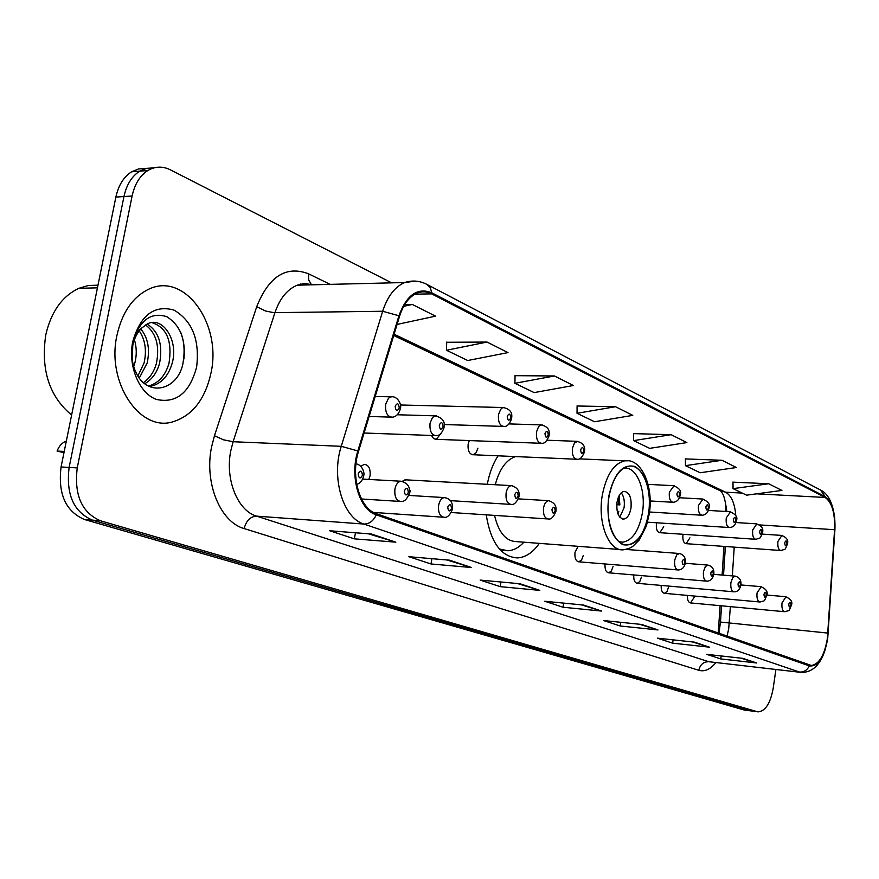 <?xml version="1.0" encoding="UTF-8"?>
<svg xmlns="http://www.w3.org/2000/svg" width="879" height="879" viewBox="0 0 879 879"><rect width="100%" height="100%" fill="white"/><g stroke="black" fill="none" stroke-linecap="round" stroke-linejoin="round"><path stroke-width="1.32" d="M498.03 455.816C492.987 463.672 489.405 473.166 487.285 484.296M656.58 522.785L656.415 523.664C655.976 529.092 657.107 532.092 659.821 532.685L663.722 526.752M469.276 440.566L468.144 444.049C467.639 450.707 469.342 454.267 473.221 454.74L476.154 452.685L477.901 448.18M683.049 534.289L682.939 534.882C682.511 540.145 683.576 543.079 686.158 543.672L689.927 537.838M368.795 479.451L370.07 475.726C370.619 468.584 368.642 464.804 364.137 464.354L360.983 466.32M406.208 479.857L402.285 481.252M578.162 546.32L574.998 552.309C574.514 557.989 575.789 561.165 578.811 561.813L581.601 559.956L583.293 555.407M726.021 511.479L725.263 501.491M718.198 633.21L720.132 605.675M722.109 575.053L723.966 546.408M486.23 514.841C490.746 542.607 501.195 556.967 517.577 557.912C525.675 557.352 532.927 552.495 539.343 543.365M431.479 435.468L433.578 438.522L436.358 439.313L441.005 433.402M408.801 495.174L410.427 490.801M633.759 574.943C633.517 579.986 634.671 582.766 637.22 583.304L639.813 581.524L641.406 577.118M661.184 585.414C661.008 590.194 662.107 592.831 664.469 593.325L666.974 591.589L668.512 587.249M605.06 563.966C604.719 569.284 605.939 572.229 608.697 572.811L611.377 570.998L613.026 566.515M687.411 595.413C687.29 599.95 688.334 602.445 690.542 602.917L694.443 596.94M145.771 168.526L138.519 168.955L131.652 171.779C123.719 176.844 118.467 185.271 115.874 197.083L61.069 466.98C57.827 493.822 65.606 511.325 84.384 519.478L743.942 709.946L751.106 710.935M391.638 282.851L170.361 169.823C162.648 166.032 155.154 166.263 147.859 170.515C139.948 175.613 134.696 184.107 132.103 195.995L77.242 467.914C73.99 494.954 81.736 512.578 100.481 520.786L757.094 711.649L750.501 710.792L92.405 520.126L750.501 710.792L743.942 709.946M77.242 467.914L69.122 467.441C65.881 494.394 73.638 511.952 92.405 520.126C73.638 511.952 65.881 494.394 69.122 467.441L123.961 196.544L69.122 467.441L61.069 466.98M153.869 167.9L146.617 168.318L139.728 171.152C131.806 176.229 126.554 184.689 123.961 196.544C126.554 184.689 131.806 176.229 139.728 171.152L146.617 168.318L153.869 167.9M211.004 372.905C222.046 324.373 184.777 271.501 148.716 289.224C132.729 297.003 122.148 312.353 116.962 335.284C106.194 382.585 140.014 432.38 173.009 421.777C192.512 415.547 205.17 399.253 211.004 372.905C222.046 324.373 184.777 271.501 148.716 289.224C132.729 297.003 122.148 312.353 116.962 335.284C106.194 382.585 140.014 432.38 173.009 421.777C192.512 415.547 205.17 399.253 211.004 372.905M827.37 638.583C824.436 655.316 819.096 664.271 811.339 665.469L376.487 513.743C359.907 508.853 350.347 476.506 358.511 451.41L399.56 316.264C403.45 304.178 409.361 296.432 417.316 293.037C422.151 291.191 426.919 291.465 431.622 293.861L825.128 497.459C831.984 502.327 835.127 513.072 834.567 529.707L827.37 638.583M827.699 638.703L834.918 529.729C835.489 512.688 832.259 501.667 825.238 496.679L431.809 292.795C417.591 287.191 406.625 294.85 398.934 315.748L357.852 450.949C349.479 476.682 359.291 509.853 376.289 514.852L809.317 665.897C818.052 666.853 824.183 657.789 827.699 638.703M371.465 534.014L329.746 530.773L354.369 538.849L395.825 542.167L371.465 534.014M368.345 533.773L395.825 542.167M355.457 532.773L354.369 538.849M449.663 560.198L408.845 556.704L431.007 563.966L471.551 567.526L449.663 560.198M446.818 559.956L471.551 567.526M431.919 558.681L431.007 563.966M520.049 583.755L480.154 580.085L500.206 586.645L539.816 590.38L520.049 583.755M517.423 583.513L539.816 590.38M500.975 581.997L500.206 586.645M742.909 658.371L706.738 654.35L720.758 658.942L756.665 662.975L742.909 658.371M740.942 658.151L756.665 662.975M721.209 655.954L720.758 658.942M694.465 642.153L657.382 638.165L672.622 643.164L709.441 647.164L694.465 642.153M692.355 641.923L709.441 647.164M673.127 639.857L672.622 643.164M641.615 624.464L603.598 620.541L620.233 625.991L657.964 629.935L641.615 624.464M639.352 624.222L657.964 629.935M620.816 622.31L620.233 625.991M583.722 605.082L544.782 601.258L562.999 607.235L601.665 611.081L583.722 605.082M581.294 604.84L601.665 611.081M563.67 603.115L562.999 607.235M757.094 711.649L758.28 711.858C765.488 711.078 770.454 703.2 773.201 688.246L775.904 669.523M487.043 342.063L446.477 350.249L467.738 360.511L507.985 352.6L487.043 342.063L446.697 342.272M397.077 324.428L435.544 316.143L412.273 304.442L404.714 304.563M671.149 434.687L633.638 440.621L649.658 448.356L686.873 442.598L671.149 434.687L633.649 433.622M721.989 460.277L685.455 465.65L700.156 472.748L736.404 467.529L721.989 460.277L685.422 458.915M768.653 483.758L733.053 488.636L746.59 495.174L781.914 490.427L768.653 483.758L732.987 482.153M554.451 375.97L514.918 383.299L534.179 392.594L573.394 385.507L554.451 375.97L515.061 375.674M615.531 406.713L577.031 413.284L594.556 421.755L632.759 415.371L615.531 406.713L577.096 405.988M577.031 413.284L577.096 405.812M633.638 440.621L633.649 433.457M685.455 465.65L685.422 458.75M733.053 488.636L732.987 482M514.918 383.299L515.061 375.487M446.477 350.249L446.708 342.085M412.273 304.442L403.681 306.342M500.58 550.309L503.546 550.419M499.349 548.968L507.963 550.77C513.655 550.408 518.973 547.551 523.906 542.189M494.558 515.391C498.613 532.652 506.007 541.398 516.753 541.651L619.97 549.507M648.438 513.819C652.679 489.394 642.285 463.508 628.793 466.2C619.069 468.65 612.465 478.901 608.971 496.921C604.675 521.302 614.893 546.694 627.793 544.87C638.022 542.782 644.911 532.432 648.438 513.819M515.566 456.586C506.183 459.75 499.415 469.133 495.273 484.736M623.398 468.353L623.859 468.276C636.561 465.782 646.373 490.086 642.373 513.039C639.055 530.498 632.572 540.222 622.936 542.189L619.025 541.728M630.979 508.172C631.803 497.844 629.518 492.24 624.123 491.361C620.629 492.185 618.267 495.8 617.025 502.217C616.212 512.501 618.453 518.116 623.782 519.071C627.342 518.291 629.738 514.665 630.979 508.172M619.794 517.182L624.068 507.754C624.881 501.371 623.947 496.393 621.244 492.822M617.355 511.985L617.618 511.095L618.805 511.589L618.014 514.072M619.113 495.701L619.871 504.898L616.75 504.711M618.201 497.701L618.684 504.392L619.871 504.898M616.794 504.161L618.684 504.392M97.987 285.17L88.318 285.51L78.857 288.312C62.189 296.201 51.169 311.682 45.796 334.745C40.632 369.652 49.235 396.418 71.617 415.042M134.41 339.723C136.695 347.37 136.849 355.105 134.872 362.906L133.707 366.62M132.74 345.722L132.366 360.467M140.827 328.977C148.002 337.877 150.111 349.216 147.167 363.016L139.3 378.014M139.223 330.856C145.244 339.777 146.859 350.479 144.079 362.983L137.893 375.948M147.057 324.032C158.802 331.449 162.978 344.48 159.604 363.115C157.033 372.575 152.089 379.442 144.771 383.716M145.496 324.911C156.121 332.921 159.791 345.645 156.484 363.093C154.221 371.597 149.869 378.102 143.431 382.607M142.024 327.79C137.421 332.174 134.333 338.129 132.762 345.645C131.026 355.127 132.07 364.005 135.893 372.278C147.112 397.495 176.954 390.759 182.788 364.4C186.777 341.997 181.481 326.109 166.889 316.737C151.408 311.759 140.2 319.692 133.278 340.536L132.762 342.876C130.795 353.237 131.498 363.269 134.839 372.971C131.619 363.093 130.927 353.534 132.762 344.293C134.487 336.514 137.574 331.009 142.024 327.79L147.881 323.648C162.978 316.308 178.778 340.645 172.174 363.225C168.713 375.135 162.274 382.64 152.847 385.749L149.067 386.408M151.792 322.582C166.691 327.384 172.438 340.92 169.021 363.203C165.56 375.091 159.121 382.585 149.694 385.694L148.309 386.024M196.61 367.158C199.885 340.041 192.358 321.022 174.042 310.111C154.221 304.617 140.464 315.121 132.751 341.612C127.752 365.972 139.19 393.309 156.473 399.451C176.261 403.659 189.644 392.891 196.61 367.158M180.514 331.812C183.865 340.195 184.986 349.271 183.898 359.05M64.233 451.421L57.069 451.059C59.102 445.95 62.189 442.609 66.343 441.027M57.069 451.059L63.98 452.696M84.384 519.478L100.481 520.786M115.874 197.083L132.103 195.995M725.977 509.337L726.625 509.38M727.054 636.308L728.724 628.584L730.361 606.631M715.825 662.678C710.364 669.38 704.672 671.93 698.783 670.292L244.153 528.565C246.252 520.632 250.394 516.489 256.602 516.138L708.771 661.711L800.56 672.336M244.153 528.565C220.332 522.137 204.104 482.879 211.542 447.092L214.465 435.731L256.723 306.672C268.886 276.303 286.158 265.337 308.54 273.798L330.141 284.367M357.852 450.949L341.25 446.312L233.089 441.73L230.77 450.817C224.892 479.385 237.638 510.798 256.602 516.138L363.939 524.06C343.118 518.149 330.943 477.704 341.25 446.312L382.673 311.265C387.496 296.399 394.825 286.829 404.637 282.533L415.569 281.115M427.37 284.653L820.492 489.988L825.238 496.679M431.809 292.795L430.227 287.521L426.59 284.247C419.525 280.687 412.207 280.115 404.637 282.533L297.322 285.17C287.268 289.29 279.808 298.464 274.929 312.682L233.089 441.73L223.475 439.808L214.465 435.731M398.934 315.748L382.673 311.265L273.754 312.66L265.447 310.979L256.723 306.672M376.289 514.852C373.388 520.983 369.268 524.049 363.939 524.06L799.483 672.05C803.911 672.259 807.186 670.216 809.317 665.897M825.249 649.614C820.47 664.601 812.657 672.226 801.791 672.468L708.771 661.711C703.497 661.7 700.167 664.557 698.783 670.292M312.913 284.785L305.112 283.62L297.322 285.17L304.31 283.499L311.529 284.818M311.21 284.291L308.639 279.83L308.54 273.798M431.622 293.861L414.899 294.19M827.93 633.089L720.483 622.057L721.538 605.807M834.567 529.707L759.698 524.928M732.35 575.899L734.218 547.145M735.789 515.874C734.844 503.491 731.449 495.602 725.593 492.196L394.1 334.229M825.128 497.459L756.544 493.833M742.261 493.075L725.593 492.196L720.077 490.691M300.871 285.082L300.618 284.005M720.505 621.761L718.945 633.473M656.701 629.672L640.89 624.387L656.657 629.661M742.217 658.294L755.424 662.711L742.217 658.294M538.475 590.117L519.28 583.689L538.442 590.095M470.188 567.252L448.883 560.132L470.144 567.241M394.429 541.903L370.663 533.949L394.385 541.893M608.664 496.789C606.224 521.368 610.938 537.333 622.826 544.683C635.286 546.892 643.922 536.64 648.713 513.94C651.163 490.317 646.647 474.528 635.176 466.573C622.706 463.42 613.872 473.495 608.664 496.789M649.141 514.556L646.362 525.994L639.33 539.959L632.55 546.595L629.012 548.518L623.541 549.782C608.96 551.77 597.379 523.093 602.247 495.536C606.202 475.198 613.674 463.629 624.661 460.827L628.221 460.794M500.788 550.529L501.513 550.397M791.331 605.51C788.221 612.344 790.529 609.762 784.826 611.729C782.497 611.081 781.563 608.136 782.002 602.906L786.035 596.731M790.946 605.071C790.682 601.61 789.957 601.313 788.771 604.192C789.034 607.653 789.771 607.949 790.946 605.071M766.664 595.676C763.543 602.554 765.752 600.049 760.038 602.005C757.588 601.357 756.588 598.335 757.039 592.951L761.247 586.667M766.257 595.193C765.972 591.644 765.213 591.347 763.972 594.281C764.269 597.83 765.027 598.127 766.257 595.193M740.832 585.37C739.788 589.677 737.536 591.831 734.075 591.831C731.493 591.182 730.427 588.084 730.899 582.535L732.756 577.503L735.284 576.141M740.404 584.854C740.096 581.217 739.294 580.898 738.008 583.898C738.316 587.535 739.107 587.853 740.404 584.854M713.748 574.569C712.715 578.887 710.419 581.085 706.859 581.173C704.123 580.514 702.991 577.327 703.475 571.603L705.397 566.494L708.056 565.087M713.287 574.009C712.957 570.284 712.122 569.944 710.77 572.998C711.1 576.734 711.935 577.063 713.287 574.009M685.312 563.241C684.312 567.504 681.972 569.746 678.291 569.966C675.391 569.317 674.193 566.032 674.687 560.132L676.665 554.935L679.467 553.495M684.818 562.626C684.466 558.802 683.587 558.451 682.181 561.571C682.522 565.395 683.401 565.746 684.818 562.626M555.869 511.666C553.495 517.182 550.99 519.621 548.353 518.973C544.606 518.379 543.013 514.676 543.563 507.864C544.409 503.634 546.057 501.228 548.496 500.667L549.342 500.689M555.209 510.798C554.759 506.524 553.671 506.084 551.957 509.49C552.408 513.775 553.495 514.204 555.209 510.798M518.918 496.954C516.61 502.458 514.061 504.942 511.292 504.414C507.271 503.865 505.546 500.03 506.106 492.932C506.974 488.658 508.677 486.219 511.204 485.604L512.182 485.615M518.203 495.998C517.72 491.592 516.566 491.13 514.764 494.624C515.248 499.03 516.402 499.492 518.203 495.998M452.355 509.479C450.037 515.127 447.356 517.731 444.334 517.291C439.929 516.72 438.028 512.721 438.621 505.304C439.566 500.81 441.434 498.239 444.225 497.58L445.334 497.591M451.531 508.48C450.982 503.865 449.718 503.392 447.741 507.062C448.29 511.677 449.554 512.149 451.531 508.48M409.273 493.526C407.098 499.074 404.395 501.733 401.154 501.502C396.385 500.997 394.308 496.866 394.913 489.098C395.88 484.582 397.802 481.945 400.692 481.209C407.362 482.736 410.262 486.636 409.394 492.888M408.361 492.416C407.779 487.658 406.428 487.153 404.34 490.921C404.933 495.69 406.274 496.185 408.361 492.416M362.467 475.341C361.829 470.419 360.401 469.891 358.182 473.748C358.83 478.681 360.258 479.209 362.467 475.341M787.32 544.332C784.376 550.836 786.562 548.485 780.937 550.518C778.486 549.924 777.486 546.892 777.926 541.453L781.914 535.421M784.738 542.772C785.013 546.288 785.749 546.628 786.947 543.782C786.672 540.266 785.936 539.937 784.738 542.772M762.379 533.004C759.456 539.475 761.588 537.256 755.896 539.31C753.303 538.706 752.237 535.608 752.688 529.993L756.841 523.862M759.676 531.356C759.961 534.959 760.731 535.311 761.983 532.41C761.686 528.806 760.917 528.455 759.676 531.356M736.25 521.137C735.382 525.137 733.185 527.279 729.658 527.565C726.922 526.971 725.779 523.774 726.241 517.984L730.581 511.743M733.405 519.39C733.712 523.082 734.525 523.444 735.822 520.489C735.514 516.797 734.712 516.434 733.405 519.39M708.848 508.688C707.98 512.71 705.749 514.885 702.145 515.237C699.244 514.654 698.025 511.369 698.497 505.392L703.024 499.041M705.848 506.831C706.189 510.622 707.035 511.007 708.397 507.985C708.067 504.205 707.221 503.821 705.848 506.831M680.071 495.624C679.214 499.624 676.94 501.843 673.259 502.305C670.172 501.733 668.875 498.349 669.358 492.163L674.094 485.691M676.918 493.646C677.269 497.536 678.159 497.943 679.588 494.866C679.236 490.976 678.346 490.57 676.918 493.646M584.381 452.202C582.206 457.388 579.843 459.739 577.283 459.267C573.537 458.783 571.921 455.08 572.427 448.147L574.481 442.983L577.866 441.324M580.656 449.784C581.085 454.014 582.129 454.487 583.777 451.202C583.348 446.982 582.305 446.499 580.656 449.784M548.935 436.127C546.826 441.28 544.431 443.675 541.761 443.313C537.739 442.884 535.992 439.06 536.509 431.842L538.607 426.623L540.244 425.216L542.211 424.887M544.98 433.523C545.441 437.885 546.54 438.39 548.276 435.028C547.826 430.677 546.716 430.172 544.98 433.523M511.457 419.129C509.435 424.216 507.029 426.656 504.216 426.447C499.887 426.095 497.986 422.14 498.514 414.591L500.667 409.328L502.348 407.878L504.513 407.493M507.26 416.338C507.754 420.832 508.919 421.36 510.754 417.932C510.259 413.438 509.095 412.91 507.26 416.338M443.917 428.018C441.961 433.138 439.445 435.687 436.38 435.654C431.6 435.336 429.49 431.204 430.04 423.26L432.369 417.756L434.193 416.217L436.665 415.8M439.247 425.084C439.808 429.798 441.093 430.347 443.093 426.733C442.533 422.03 441.258 421.481 439.247 425.084M400.154 409.405C398.714 414.042 396.198 416.624 392.594 417.162C387.419 416.976 385.101 412.701 385.65 404.351L388.441 398.319L390.375 396.978L392.638 396.726M395.165 406.241C395.77 411.108 397.132 411.691 399.253 407.988C398.659 403.131 397.297 402.549 395.165 406.241M512.776 557.517L517.577 557.912M131.652 171.779L147.859 170.515M811.339 665.469L810.317 665.348M834.808 518.907C833.061 503.843 828.556 494.339 821.305 490.416M757.698 711.792L751.688 711.012M726.823 511.534C723.977 490.361 721.285 493.515 720.989 491.13L393.715 335.492M723.527 575.174L725.373 546.507M624.573 544.628L627.793 544.87M579.195 458.86L624.661 460.827C641.088 457.728 654.053 486.076 649.196 514.215M619.882 541.958L619.245 541.914M622.53 518.995L623.782 519.071M149.694 385.694L152.847 385.749M78.857 288.312L97.448 287.84M766.752 595.028L785.727 596.709C790.99 599.137 792.869 601.994 791.364 605.279M690.202 602.884L784.497 611.696M740.898 584.942L760.906 586.645C766.268 589.04 768.202 591.963 766.708 595.424M664.095 593.292L759.665 601.972M713.891 574.372L734.899 576.108C739.47 577.217 741.458 580.217 740.876 585.095M636.792 583.271L733.657 591.798M685.301 563.285L707.617 565.065C712.32 566.153 714.374 569.229 713.792 574.273M608.202 572.767L706.386 581.129M626.068 549.441L678.984 553.462C683.708 554.396 685.829 557.539 685.367 562.901M578.25 561.769L677.753 569.922M518.357 498.876L548.496 500.667C554.275 502.392 556.759 505.897 555.957 511.171M451.279 512.512L547.386 518.918M404.955 479.791L511.204 485.604C517.193 487.252 519.797 490.856 519.017 496.404M450.619 500.656L510.15 504.348M408.702 495.415L444.225 497.58C450.213 498.503 452.96 502.283 452.465 508.908M373.52 512.424L443.005 517.193M362.609 479.099L400.692 481.209M361.478 498.975L399.549 501.404M355.995 463.804C362.95 465.002 364.884 474.067 363.598 475.869M356.698 484.439C360.115 483.329 362.368 480.703 363.466 476.561M685.719 543.64L780.519 550.485M762.126 534.102L781.519 535.399C786.76 537.465 788.716 540.343 787.364 544.035M659.327 532.652L755.424 539.277M735.91 522.544L756.401 523.84C761.73 525.818 763.741 528.762 762.434 532.685M647.515 522.192L729.12 527.521M708.375 510.424L730.086 511.721C735.954 514.347 738.03 517.357 736.305 520.786M649.504 511.996L701.53 515.204M679.445 497.734L702.464 499.019C708.463 501.568 710.617 504.656 708.913 508.304M650.141 500.964L672.556 502.261M648.076 484.373L673.457 485.68C679.61 488.164 681.84 491.339 680.137 495.196M472.1 454.696L576.195 459.223M547.123 440.225L576.921 441.324C582.942 442.774 585.458 446.202 584.48 451.63M435.039 439.269L540.486 443.269M509.084 423.909L541.123 424.898C547.474 426.337 550.111 429.864 549.045 435.49M444.17 424.524L502.722 426.403M400.352 404.988L503.26 407.526C509.93 408.944 512.71 412.57 511.578 418.426M364.104 433.006L434.589 435.588M397.275 414.756L435.182 415.844C442.335 417.624 445.29 421.437 444.06 427.26M369.125 416.47L390.452 417.107M375.201 396.473L390.891 396.803C397.506 395.517 402.11 404.977 400.319 408.57"/></g></svg>
